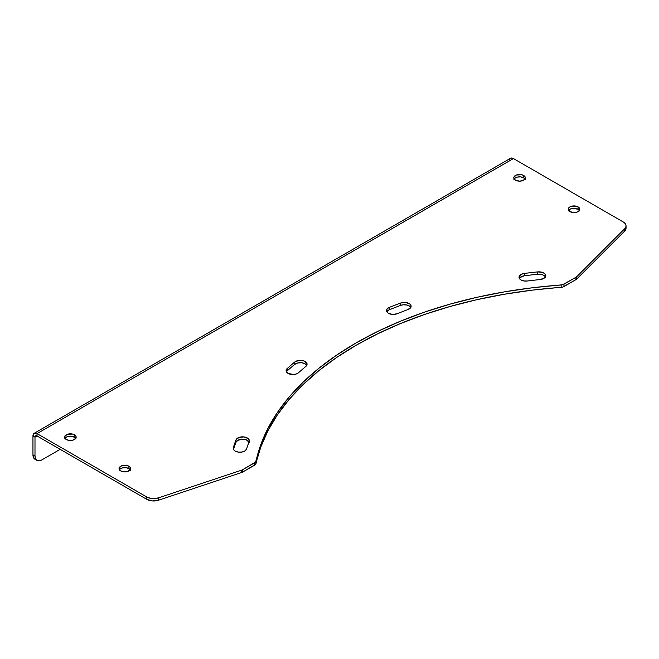 <?xml version="1.0" encoding="UTF-8"?>
<svg xmlns="http://www.w3.org/2000/svg" width="659" height="659" viewBox="0 0 659 659"><rect width="100%" height="100%" fill="white"/><g stroke="black" fill="none" stroke-linecap="round" stroke-linejoin="round"><path stroke-width="0.99" d="M410.812 307.44A6.738 3.888 0 0 0 400.746 305.348L400.746 302.992L400.746 305.348A377.294 217.824 0 0 0 389.378 309.722A6.738 3.888 0 0 0 386.8 311.74L389.378 309.722L389.378 307.366A377.294 217.824 180 0 1 400.746 302.992A6.738 3.888 180 0 1 407.616 302.843A6.738 3.888 180 0 1 411.125 306.262A6.738 3.888 180 0 1 408.028 309.532A363.817 210.048 180 0 0 397.064 313.758A6.738 3.888 180 0 1 388.456 313.313L386.891 311.888L386.512 310.216L387.393 308.61L389.378 307.366A377.294 217.824 180 0 1 400.746 302.992L405.82 302.456L410.055 304.161L411.018 305.57L410.969 307.086L408.028 309.532A363.817 210.048 0 0 0 397.064 313.758L392.624 314.434L388.456 313.313A6.738 3.888 180 0 1 386.487 310.562A6.738 3.888 180 0 1 389.378 307.366L389.378 309.722A377.294 217.824 180 0 1 400.746 305.348L403.193 304.787L407.081 305.051L409.239 305.916L411.018 307.926M286.294 372.104L287.184 370.902L287.184 368.546A377.294 217.824 180 0 1 294.787 361.989A6.738 3.888 180 0 1 302.333 360.489A6.738 3.888 180 0 1 307.061 364.205A6.738 3.888 180 0 1 305.85 366.42A363.817 210.048 180 0 0 298.519 372.747A6.738 3.888 180 0 1 288.09 373.398L286.154 371.058L287.184 368.546A377.294 217.824 180 0 1 294.787 361.989L299.128 360.374L304.161 361.008L306.954 363.513L306.905 365.028L305.85 366.42A363.817 210.048 0 0 0 298.519 372.747L296.393 373.95L293.576 374.51L288.09 373.398A6.738 3.888 180 0 1 286.113 370.646A6.738 3.888 180 0 1 287.184 368.546L287.184 370.902A377.294 217.824 180 0 1 294.787 364.345L297.852 362.944L301.756 362.763L305.166 363.859L306.954 365.869M249.02 441.942A6.738 3.888 0 0 0 242.298 439.199A6.738 3.888 0 0 0 235.996 442.263A377.294 217.824 0 0 0 233.492 449.446A377.294 217.824 180 0 1 235.996 442.263L235.996 439.899A6.738 3.888 180 0 1 243.303 436.859A6.738 3.888 180 0 1 249.316 440.731A6.738 3.888 180 0 1 249.168 441.555A363.817 210.048 180 0 0 246.581 449.018A6.738 3.888 180 0 1 241.96 452.041A6.738 3.888 180 0 1 235.189 451.077L233.517 449.496L233.319 447.642A377.294 217.824 180 0 1 235.996 439.899L238.937 437.461L244.011 436.933L248.254 438.63L249.209 440.039L249.168 441.555A363.817 210.048 0 0 0 246.581 449.018L245 450.904L241.96 452.041L238.344 452.107L235.189 451.077A6.738 3.888 180 0 1 233.212 448.334A6.738 3.888 180 0 1 233.319 447.642L233.319 449.018L233.319 447.642A377.294 217.824 180 0 1 235.996 439.899L235.996 442.263L237.907 440.286L242.701 439.199L246.425 439.891L249.209 442.395M520.042 277.538L524.342 275.783L524.342 273.427A377.294 217.824 180 0 1 537.752 271.895A6.738 3.888 180 0 1 545.677 275.717A6.738 3.888 180 0 1 540.141 279.548A363.817 210.048 180 0 0 527.208 281.022A6.738 3.888 180 0 1 521.014 279.976L519.243 278.189L519.308 276.129L521.187 274.383L524.342 273.427A377.294 217.824 180 0 1 537.752 271.895L542.785 272.529L544.614 273.617L545.57 275.034L545.528 276.549L544.474 277.941L540.141 279.548A363.817 210.048 0 0 0 527.208 281.022L523.88 280.956L521.014 279.976A6.738 3.888 180 0 1 519.037 277.225A6.738 3.888 180 0 1 524.342 273.427L524.342 275.783A377.294 217.824 180 0 1 537.752 274.251L542.785 274.885L544.614 275.973L545.57 277.39M119.164 470.287L120.029 469.084L122.615 467.857L125.951 467.668L128.909 468.582L128.909 466.226A5.774 3.336 180 0 1 130.606 468.582A5.774 3.336 180 0 1 127.039 471.663A5.774 3.336 180 0 1 120.745 470.938L119.164 469.233L119.164 467.931L121.618 465.806L127.039 465.501L129.625 466.729L130.49 467.931L130.161 469.859L127.039 471.663L123.703 471.852L120.745 470.938A5.774 3.336 180 0 1 119.057 468.582A5.774 3.336 180 0 1 122.615 465.501A5.774 3.336 180 0 1 128.909 466.226L128.909 468.582A5.774 3.336 0 0 0 119.427 469.76M64.714 438.853L66.295 437.148L69.253 436.233L74.467 437.148L74.467 434.792A5.774 3.336 180 0 1 76.156 437.148A5.774 3.336 180 0 1 72.589 440.228A5.774 3.336 180 0 1 66.295 439.504L64.714 437.798L64.714 436.497L67.177 434.372L72.589 434.067L75.184 435.294L76.049 436.497L75.719 438.424L72.589 440.228L69.253 440.418L66.295 439.504A5.774 3.336 180 0 1 64.607 437.148A5.774 3.336 180 0 1 68.174 434.067A5.774 3.336 180 0 1 74.467 434.792L74.467 437.148A5.774 3.336 0 0 0 64.977 438.326M513.896 179.52L514.761 178.317L517.348 177.09L520.684 176.9L523.641 177.815L523.641 175.459A5.774 3.336 180 0 1 525.338 177.815A5.774 3.336 180 0 1 521.771 180.895A5.774 3.336 180 0 1 515.478 180.171L513.896 178.465L513.896 177.164L516.351 175.039L521.771 174.734L524.366 175.961L525.223 177.164L524.894 179.091L522.768 180.591L519.564 181.151L515.478 180.171A5.774 3.336 180 0 1 513.789 177.815A5.774 3.336 180 0 1 517.348 174.734A5.774 3.336 180 0 1 523.641 175.459L523.641 177.815A5.774 3.336 0 0 0 514.16 178.993M568.346 210.954L569.92 209.249L572.877 208.335L578.091 209.249L578.091 206.893A5.774 3.336 180 0 1 579.78 209.249A5.774 3.336 180 0 1 576.213 212.33A5.774 3.336 180 0 1 569.92 211.605L568.231 209.249L569.203 207.396L570.801 206.473L576.213 206.168L578.808 207.396L579.673 208.598L579.343 210.526L577.218 212.025L574.005 212.585L569.92 211.605A5.774 3.336 180 0 1 568.231 209.249A5.774 3.336 180 0 1 571.798 206.168A5.774 3.336 180 0 1 578.091 206.893L578.091 209.249A5.774 3.336 0 0 0 568.602 210.427M35.973 459.62L34.095 458.532L32.95 454.825L32.95 435.97L32.95 454.825L34.993 456.003L34.993 437.148A2.891 1.664 60 0 1 35.586 435.821A2.891 1.664 60 0 1 37.036 435.97L34.993 437.148L32.95 435.97A5.774 3.336 60 0 1 34.144 433.325A5.774 3.336 60 0 1 37.036 433.614L34.144 433.325L32.95 435.97L34.993 437.148L35.586 435.821L37.036 435.97L37.036 433.614L37.036 435.97L146.825 499.357L146.825 497.001L37.036 433.614L513.435 158.564L623.233 221.951L513.435 158.564L37.036 433.614L146.825 497.001L150.837 498.385L153.951 498.624L158.448 497.883L241.68 470.139A4.811 2.776 0 0 0 242.677 469.694L255.577 462.033L260.807 444.627L267.941 428.375L277.365 412.526L289.029 397.179L302.852 382.434L318.725 368.406L336.56 355.176L356.222 342.845L377.582 331.493L400.491 321.197L424.8 312.028L450.328 304.054L476.918 297.316L504.374 291.871L532.513 287.761L562.671 284.737L575.941 277.282A4.811 2.776 0 0 0 576.707 276.714L624.757 228.657L625.869 226.968L625.968 225.156L625.061 223.426L623.233 221.951A9.621 5.56 180 0 1 626.05 225.88A9.621 5.56 180 0 1 624.757 228.657L576.707 276.714L576.707 279.07L624.757 231.012L625.869 229.324L625.968 227.512M36.986 460.41L34.943 459.232A9.621 5.56 120 0 1 32.95 454.825L34.993 456.003A9.621 5.56 -60 0 0 36.986 460.41A9.621 5.56 -60 0 0 41.797 459.933L60.175 449.331L41.797 459.933L39.194 460.839L36.986 460.41L35.512 458.713L34.993 456.003L34.993 437.148L37.036 435.97L146.825 499.357L152.377 500.939L158.448 500.239L241.68 472.495A4.811 2.776 0 0 0 242.677 472.058L255.577 464.389L260.807 446.983L267.941 430.739L277.365 414.882L289.029 399.535L302.852 384.79L318.725 370.762L336.56 357.532L356.222 345.201L377.582 333.849L400.491 323.553L424.8 314.384L450.328 306.41L476.918 299.672L504.374 294.235L532.513 290.117L562.671 287.093L575.941 279.647A4.811 2.776 0 0 0 576.707 279.07L624.757 231.012L624.757 228.657L624.757 231.012A9.621 5.56 0 0 0 626.05 228.236L626.05 225.88M579.409 210.427A5.774 3.336 0 0 0 578.091 209.249L579.673 210.954M524.959 178.993A5.774 3.336 0 0 0 523.641 177.815L525.223 179.52M75.785 438.326A5.774 3.336 0 0 0 74.467 437.148L76.049 438.853M130.227 469.76A5.774 3.336 0 0 0 128.909 468.582L130.49 470.287M575.941 277.282L563.956 284.202L563.956 286.566L575.941 279.647L575.941 277.282L575.941 279.647A4.811 2.776 0 0 0 576.707 279.07L576.707 276.714A4.811 2.776 180 0 1 575.941 277.282M256.03 461.16A351.305 202.824 180 0 1 561.155 285.001L561.155 287.357A351.305 202.824 0 0 0 256.03 463.516L256.03 461.16A4.811 2.776 180 0 1 254.654 462.783L242.677 469.694L242.677 472.058L254.654 465.139L254.654 462.783L254.654 465.139A4.811 2.776 0 0 0 256.03 463.516L256.03 461.16M158.448 500.239L241.68 472.495L241.68 470.139L158.448 497.883L158.448 500.239L158.448 497.883A9.621 5.56 180 0 1 146.825 497.001L146.825 499.357A9.621 5.56 0 0 0 158.448 500.239M545.364 276.895A6.738 3.888 0 0 0 537.752 274.251L537.752 271.895L537.752 274.251A377.294 217.824 0 0 0 524.342 275.783A6.738 3.888 0 0 0 519.358 278.403M306.74 365.383A6.738 3.888 0 0 0 301.328 362.714A6.738 3.888 0 0 0 294.787 364.345L294.787 361.989L294.787 364.345A377.294 217.824 0 0 0 287.184 370.902A6.738 3.888 0 0 0 286.434 371.824M34.144 433.325L510.552 158.275A5.774 3.336 -120 0 1 513.435 158.564L511.17 158.045L510.041 158.695M509.662 159.297L509.432 160.046M241.68 470.139L241.68 472.495A4.811 2.776 0 0 0 242.677 472.058L242.677 469.694A4.811 2.776 180 0 1 241.68 470.139M561.155 285.001L561.155 287.357A4.811 2.776 0 0 0 563.956 286.566L563.956 284.202A4.811 2.776 180 0 1 561.155 285.001"/></g></svg>
